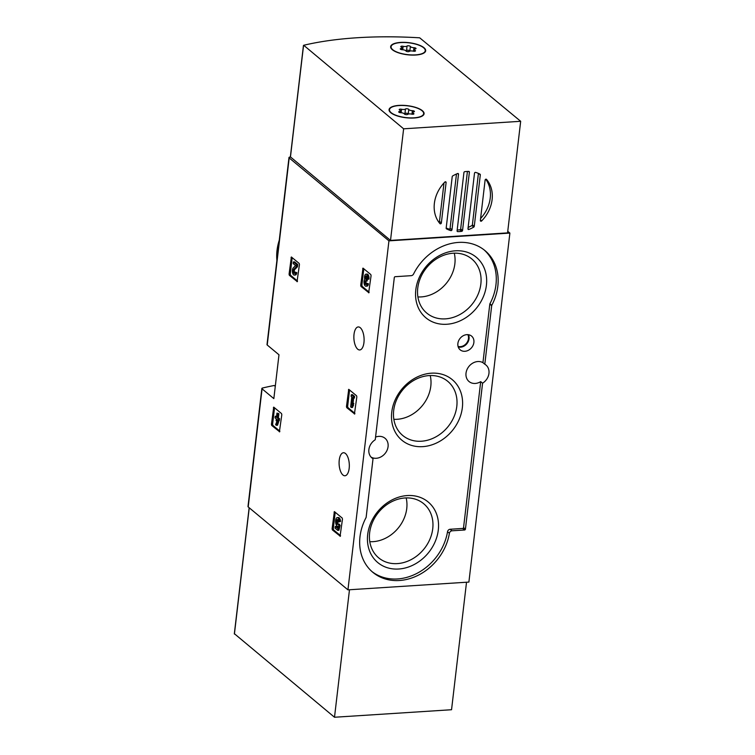 <?xml version="1.0" encoding="UTF-8"?>
<svg xmlns="http://www.w3.org/2000/svg" width="755" height="755" viewBox="0 0 755 755"><rect width="100%" height="100%" fill="white"/><g stroke="black" fill="none" stroke-linecap="round" stroke-linejoin="round"><path stroke-width="1.13" d="M290.354 156.936A202.444 69.866 6.7 0 0 289.627 157.106A2.18 0.755 6.7 0 0 288.986 157.55A2.18 0.755 6.7 0 0 289.193 157.927L388.938 240.854L509.889 233.078L507.747 231.304M509.889 233.078L468.893 582.077L347.942 589.853L248.197 506.935A2.18 0.755 6.7 0 1 247.989 506.548L261.862 388.457A2.18 0.755 6.7 0 0 262.07 388.834L273.839 398.621L278.982 354.793L267.223 345.007A2.18 0.755 -173.3 0 1 267.006 344.629L288.986 157.55M275.273 386.362L274.225 385.494A202.444 69.866 6.7 0 0 262.504 388.023A2.18 0.755 6.7 0 0 261.862 388.457M279.388 431.832L281.813 414.693L281.53 413.57L273.706 407.134L271.432 424.329L271.715 425.452L279.68 431.813M297.026 281.681L299.452 264.543L299.169 263.419L291.345 256.983L289.071 274.178L289.354 275.301L297.319 281.662M354.416 414.033L356.841 396.894L356.568 395.771L348.734 389.335L346.469 406.53L346.743 407.653L354.718 414.014M368.657 292.808L371.082 275.669L370.809 274.546L362.976 268.11L360.701 285.305L360.984 286.428L368.95 292.789M340.052 536.305L342.477 519.166L342.204 518.043L334.371 511.607L332.106 528.802L332.379 529.925L340.354 536.286M342.94 474.999A11.533 5.077 86.3 0 1 339.089 462.315A11.533 5.077 86.3 0 1 343.468 452.736A11.533 5.077 86.3 0 1 349.272 463.919A11.533 5.077 86.3 0 1 344.95 475.763A11.533 5.077 86.3 0 1 342.94 474.999M357.719 349.197A11.533 5.077 86.3 0 1 353.868 336.503A11.533 5.077 86.3 0 1 358.248 326.934A11.533 5.077 86.3 0 1 364.052 338.117A11.533 5.077 86.3 0 1 359.72 349.961A11.533 5.077 86.3 0 1 357.719 349.197M388.938 240.854L347.942 589.853M491.684 305.671L484.804 364.221A11.759 9.749 129.7 0 1 485.937 365.014A11.759 9.749 129.7 0 1 488.957 373.376A11.759 9.749 129.7 0 1 482.577 383.2L465.429 529.142A0.868 0.717 -50.3 0 1 464.551 530.001L452.009 530.803A2.614 2.161 -50.3 0 0 449.404 533.275A50.066 41.506 -50.3 0 1 418.496 575.102A50.066 41.506 -50.3 0 1 372.857 572.337A50.066 41.506 -50.3 0 1 366.043 517.6A0.868 0.717 -50.3 0 0 366.147 517.26L373.027 458.71A11.759 9.749 129.7 0 1 371.894 457.917A11.759 9.749 129.7 0 1 375.254 439.731L394.308 277.557A0.868 0.717 -50.3 0 1 395.186 276.698L411.211 275.669A2.614 2.161 -50.3 0 0 413.561 274.018A50.066 41.506 -50.3 0 1 484.974 250.594A50.066 41.506 -50.3 0 1 491.788 305.331A0.868 0.717 -50.3 0 0 491.684 305.671L489.806 304.114L482.936 362.664L484.804 364.221M482.577 383.2L480.699 381.643A11.759 9.749 -50.3 0 1 469.034 381.53A11.759 9.749 -50.3 0 1 468.544 366.921A11.759 9.749 -50.3 0 1 482.936 362.664M375.565 437.088A11.759 9.749 -50.3 0 1 385.05 438.287A11.759 9.749 -50.3 0 1 388.07 446.649A11.759 9.749 -50.3 0 1 371.158 457.152L373.027 458.71M371.932 571.544A50.066 41.506 -50.3 0 0 417.251 573.215A50.066 41.506 -50.3 0 0 447.526 531.718A2.614 2.161 -50.3 0 1 450.14 529.255L452.009 530.803M480.699 381.643L463.561 527.585A0.868 0.717 -50.3 0 1 462.683 528.443L450.14 529.255M489.806 304.114A0.868 0.717 -50.3 0 1 489.919 303.774L491.788 305.331M484.03 249.83A50.066 41.506 -50.3 0 1 489.919 303.774M473.885 342.459A8.928 7.399 129.7 0 0 471.29 335.871A8.928 7.399 129.7 0 0 460.191 338.24A8.928 7.399 129.7 0 0 459.889 349.584A8.928 7.399 129.7 0 0 468.308 350.329A8.928 7.399 129.7 0 0 473.885 342.459M438.296 530.01A39.392 32.663 129.7 0 0 389.07 501.613A39.392 32.663 129.7 0 0 381.596 565.221A39.392 32.663 129.7 0 0 438.296 530.01M486.409 285.267A39.392 32.663 129.7 0 0 437.183 256.87A39.392 32.663 129.7 0 0 429.708 320.469A39.392 32.663 129.7 0 0 486.409 285.267M462.353 407.643A39.392 32.663 129.7 0 0 413.127 379.246A39.392 32.663 129.7 0 0 405.652 442.845A39.392 32.663 129.7 0 0 462.353 407.643M393.836 419.308A33.437 27.718 129.7 0 0 430.803 386.192A33.437 27.718 129.7 0 0 430.218 375.546M456.794 406.388A35.202 29.19 129.7 0 0 446.686 380.501A35.202 29.19 129.7 0 0 402.802 389.75A35.202 29.19 129.7 0 0 401.726 434.587A35.202 29.19 129.7 0 0 434.88 437.4A35.202 29.19 129.7 0 0 456.794 406.388M417.892 296.932A33.437 27.718 129.7 0 0 454.859 263.825A33.437 27.718 129.7 0 0 454.274 253.17M480.85 284.012A35.202 29.19 129.7 0 0 470.743 258.135A35.202 29.19 129.7 0 0 426.858 267.383A35.202 29.19 129.7 0 0 425.782 312.221A35.202 29.19 129.7 0 0 458.936 315.033A35.202 29.19 129.7 0 0 480.85 284.012M369.78 541.675A33.437 27.718 129.7 0 0 406.747 508.568A33.437 27.718 129.7 0 0 406.162 497.913M432.738 528.755A35.202 29.19 129.7 0 0 422.63 502.877A35.202 29.19 129.7 0 0 378.746 512.126A35.202 29.19 129.7 0 0 377.67 556.963A35.202 29.19 129.7 0 0 410.824 559.776A35.202 29.19 129.7 0 0 432.738 528.755M335.211 512.23L333.276 528.726L333.55 529.85L340.543 535.663M337.249 517.609A4.341 1.906 86.3 0 0 335.626 522.064A4.341 1.906 86.3 0 0 337.806 526.273L337.825 526.273A4.341 1.906 86.3 0 1 337.806 526.273L337.325 528.245L335.239 526.509L335.05 528.132L337.711 530.35L338.882 530.274L340.118 525.433L339.269 524.121L338.098 524.197A2.482 1.095 86.3 0 1 337.693 524.423A2.482 1.095 86.3 0 1 336.437 522.016A2.482 1.095 86.3 0 1 337.372 519.468A2.482 1.095 86.3 0 1 338.627 521.96L340.58 521.431A4.341 1.906 -93.7 0 0 338.419 517.534L337.249 517.609A4.341 1.906 86.3 0 1 339.41 521.507L340.58 521.431M335.239 526.509L336.409 526.433L337.542 527.377M338.627 521.96L339.41 521.507M337.985 519.817A2.482 1.095 -93.7 0 0 337.627 522.139A2.482 1.095 -93.7 0 0 338.419 524.178M337.711 530.35L338.948 525.508L338.306 524.366L339.476 524.291M338.948 525.508L340.118 525.433M363.816 268.742L361.871 285.23L362.155 286.353L369.148 292.166M367.798 279.199L368.968 279.133A3.718 1.642 -93.7 0 0 367.138 274.084L365.967 274.159A3.718 1.642 86.3 0 1 367.798 279.199L367.053 278.586A1.982 0.878 86.3 0 0 366.071 275.896A1.982 0.878 86.3 0 0 365.571 276.33L366.628 276.264M365.901 286.211L367.072 286.136A3.718 1.642 -93.7 0 0 368.431 283.757L367.26 283.833A3.718 1.642 86.3 0 1 365.901 286.211A3.718 1.642 86.3 0 1 364.118 283.427A3.718 1.642 86.3 0 1 364.74 279.199A3.718 1.642 86.3 0 1 365.967 274.159M366.694 276.368A1.736 0.764 -93.7 0 0 367.1 279.227L365.93 279.303A1.736 0.764 86.3 0 1 365.571 276.33M367.26 283.833L366.515 283.21A1.982 0.878 86.3 0 1 365.788 284.484A1.982 0.878 86.3 0 1 364.807 282.814A1.736 0.764 86.3 0 1 365.439 280.803A1.736 0.764 86.3 0 1 365.741 280.917L367.166 281.058L367.355 279.435M365.996 281.124L366.184 279.51M366.175 281.115A1.736 0.764 -93.7 0 0 365.977 282.738A1.982 0.878 -93.7 0 0 366.335 283.927M366.515 283.21L368.431 283.757M349.574 389.957L347.64 406.454L347.913 407.577L354.907 413.381M351.386 407.502L352.557 407.426L353.793 403.368L352.623 403.444L351.66 405.18L352.557 397.555L354.416 398.055L354.605 396.432L352.472 394.657L351.301 394.733L351.113 396.356L351.802 396.932L350.641 406.879L351.386 407.502L352.349 405.765L353.519 405.69M353.246 398.13L353.434 396.507L354.605 396.432M353.434 396.507L351.301 394.733M353.029 403.425L353.651 398.102M352.349 405.765L352.623 403.444M292.176 257.606L290.241 274.103L290.524 275.226L297.508 281.039M295.601 265.571L293.214 267.94A3.718 1.642 86.3 0 0 292.459 272.149A3.718 1.642 86.3 0 0 294.261 275.084L295.432 275.009A3.718 1.642 -93.7 0 0 296.8 272.621L294.875 272.074A1.982 0.878 86.3 0 1 294.148 273.348A1.982 0.878 86.3 0 1 293.195 271.781A1.982 0.878 86.3 0 1 293.591 269.535L296.309 266.836L297.479 266.76L297.744 264.524L294.544 261.862L293.374 261.938L293.185 263.561L295.601 265.571M296.309 266.836L296.573 264.599L297.744 264.524M296.573 264.599L293.374 261.938M293.591 269.535L294.761 269.459L297.479 266.76M294.761 269.459A1.982 0.878 -93.7 0 0 294.705 272.8M294.875 272.074L296.8 272.621M295.62 272.697A3.718 1.642 86.3 0 1 294.261 275.084M274.537 407.757L272.602 424.253L272.885 425.376L279.869 431.19M275.245 416.26L275.056 417.874L276.283 418.893L276.085 420.629L276.83 421.252L277.028 419.516L277.51 419.912L275.603 424.678L276.349 425.301L277.519 425.225L279.614 418.846L278.387 417.826L278.878 413.655L276.962 413.117L276.472 417.279L275.245 416.26L276.585 416.326M276.349 425.301L278.255 420.535L278.444 418.921L277.217 417.902L277.708 413.731L278.878 413.655M277.708 413.731L276.962 413.117M277.217 417.902L278.387 417.826M278.444 418.921L279.614 418.846M278.255 420.535L279.425 420.459M234.446 633.756L334.503 717.25L451.547 709.728L466.524 582.228M349.48 589.759L334.503 717.25M486.531 179.397A32.22 26.708 -50.3 0 1 481.652 220.932A0.868 0.717 -50.3 0 1 480.369 220.46L485.116 180.039A0.868 0.717 -50.3 0 1 486.531 179.397L486.371 179.265M485.758 179.237A32.22 26.708 -50.3 0 1 480.595 218.516M473.762 227.104A32.22 26.708 -50.3 0 1 468.912 229.454A0.868 0.717 -50.3 0 1 467.977 228.746L474.499 173.235A0.868 0.717 -50.3 0 1 475.612 172.395A32.22 26.708 -50.3 0 1 479.982 174.16A0.868 0.717 -50.3 0 1 480.312 174.849L474.253 226.358A0.868 0.717 -50.3 0 1 473.762 227.104L471.894 225.547A32.22 26.708 -50.3 0 1 468.128 227.444M450.867 230.615A32.22 26.708 -50.3 0 1 446.498 228.85A0.868 0.717 -50.3 0 1 446.167 228.161L452.217 176.651A0.868 0.717 -50.3 0 1 452.717 175.915A32.22 26.708 -50.3 0 1 457.568 173.556A0.868 0.717 -50.3 0 1 458.502 174.263L451.981 229.775A0.868 0.717 -50.3 0 1 450.867 230.615L448.989 229.058A32.22 26.708 -50.3 0 1 446.177 228.048M461.72 231.332A32.22 26.708 -50.3 0 1 457.709 231.596A0.868 0.717 -50.3 0 1 457.086 230.832L463.929 172.536A0.868 0.717 -50.3 0 1 464.75 171.678A32.22 26.708 -50.3 0 1 468.761 171.423A0.868 0.717 -50.3 0 1 469.393 172.178L462.541 230.483A0.868 0.717 -50.3 0 1 461.72 231.332L459.852 229.775A32.22 26.708 -50.3 0 1 457.181 230.011M439.948 223.622A32.22 26.708 -50.3 0 1 444.827 182.078A0.868 0.717 -50.3 0 1 446.101 182.55L441.354 222.97A0.868 0.717 -50.3 0 1 439.948 223.622M478.425 173.414L472.385 224.801A0.868 0.717 -50.3 0 1 471.894 225.547M456.473 174.009L450.103 228.218A0.868 0.717 -50.3 0 1 448.989 229.058M467.42 171.442L460.673 228.925A0.868 0.717 -50.3 0 1 459.852 229.775M419.695 37.816L520.676 121.291L403.623 128.812L303.708 45.272A202.444 69.866 -173.3 0 1 419.695 37.816M403.623 128.812L390.514 240.411L507.568 232.889L520.676 121.291M390.514 240.411L290.458 156.927M392.364 49.736A17.629 6.087 -173.3 0 1 390.656 46.659A17.629 6.087 -173.3 0 1 408.87 42.676A17.629 6.087 -173.3 0 1 425.678 50.774A17.629 6.087 -173.3 0 1 411.702 55.087A17.629 6.087 -173.3 0 1 392.364 49.736M390.769 112.712A17.629 6.087 -173.3 0 1 389.061 109.635A17.629 6.087 -173.3 0 1 407.275 105.653A17.629 6.087 -173.3 0 1 424.084 113.75A17.629 6.087 -173.3 0 1 410.107 118.054A17.629 6.087 -173.3 0 1 390.769 112.712M444.006 182.936L439.486 221.413A0.868 0.717 -50.3 0 1 438.844 222.225M413.966 117.837A17.195 5.936 -173.3 0 1 389.495 109.683A17.195 5.936 -173.3 0 1 407.266 105.794A17.195 5.936 -173.3 0 1 423.649 113.703A17.195 5.936 -173.3 0 1 413.966 117.837M413.806 111.872A3.011 1.038 6.7 0 0 412.702 112.523A3.011 1.038 6.7 0 0 413.476 113.354A1.718 0.595 6.7 0 1 413.919 113.826A1.718 0.595 6.7 0 1 411.598 114.118A3.011 1.038 -173.3 0 0 407.681 114.373A1.718 0.595 6.7 0 1 405.916 114.6A1.718 0.595 6.7 0 1 404.359 113.939A3.011 1.038 6.7 0 0 400.773 112.712A1.718 0.595 6.7 0 1 398.697 111.891A1.718 0.595 6.7 0 1 399.329 111.513A3.011 1.038 6.7 0 0 400.443 110.853A3.011 1.038 6.7 0 0 399.659 110.032A1.718 0.595 6.7 0 1 399.216 109.56A1.718 0.595 6.7 0 1 401.537 109.267A3.011 1.038 6.7 0 0 405.463 109.013A1.718 0.595 6.7 0 1 407.219 108.786A1.718 0.595 6.7 0 1 408.776 109.447A3.011 1.038 6.7 0 0 412.372 110.674A1.718 0.595 6.7 0 1 414.438 111.495A1.718 0.595 6.7 0 1 413.806 111.872M404.284 113.807A3.011 1.038 6.7 0 0 404.935 113.476L405.463 109.013M408.332 114.043A3.011 1.038 6.7 0 1 408.257 113.911A1.718 0.595 6.7 0 0 406.7 113.25A1.718 0.595 6.7 0 0 404.935 113.476M415.552 54.87A17.195 5.936 -173.3 0 1 391.081 46.716A17.195 5.936 -173.3 0 1 408.851 42.827A17.195 5.936 -173.3 0 1 425.244 50.727A17.195 5.936 -173.3 0 1 415.552 54.87M415.401 48.896A3.011 1.038 6.7 0 0 414.297 49.556A3.011 1.038 6.7 0 0 415.071 50.377A1.718 0.595 6.7 0 1 415.514 50.849A1.718 0.595 6.7 0 1 413.193 51.142A3.011 1.038 -173.3 0 0 409.267 51.397A1.718 0.595 6.7 0 1 407.511 51.633A1.718 0.595 6.7 0 1 405.954 50.962A3.011 1.038 6.7 0 0 402.358 49.736A1.718 0.595 6.7 0 1 400.292 48.915A1.718 0.595 6.7 0 1 400.924 48.537A3.011 1.038 6.7 0 0 402.028 47.886A3.011 1.038 6.7 0 0 401.254 47.065A1.718 0.595 6.7 0 1 400.811 46.593A1.718 0.595 6.7 0 1 403.132 46.291A3.011 1.038 6.7 0 0 407.058 46.046A1.718 0.595 6.7 0 1 408.814 45.81A1.718 0.595 6.7 0 1 410.371 46.47A3.011 1.038 6.7 0 0 413.966 47.707A1.718 0.595 6.7 0 1 416.033 48.528A1.718 0.595 6.7 0 1 415.401 48.896M405.869 50.83A3.011 1.038 6.7 0 0 406.53 50.51L407.058 46.046M409.927 51.076A3.011 1.038 6.7 0 1 409.852 50.934A1.718 0.595 6.7 0 0 408.285 50.274A1.718 0.595 6.7 0 0 406.53 50.51M262.07 388.834L248.197 506.935M289.193 157.927L267.223 345.007M279.274 240.203A50.066 41.506 129.7 0 0 276.906 260.399M447.526 531.718L449.404 533.275M462.683 528.443L464.551 530.001M463.561 527.585L465.429 529.142M458.058 346.413A8.126 6.738 129.7 0 0 468.487 338.618A8.126 6.738 129.7 0 0 467.845 334.654M458.238 347.007A8.56 7.097 129.7 0 0 469.053 338.74A8.56 7.097 129.7 0 0 468.449 334.72M332.379 529.925L333.55 529.85M334.059 512.164L335.05 512.098M332.106 528.802L333.276 528.726M360.984 286.428L362.155 286.353M362.664 268.667L363.655 268.61M360.701 285.305L361.871 285.23M365.93 279.303L367.1 279.227M364.807 282.814L365.977 282.738M346.743 407.653L347.913 407.577M348.423 389.891L349.414 389.825M346.469 406.53L347.64 406.454M289.354 275.301L290.524 275.226M291.024 257.54L292.025 257.474M289.071 274.178L290.241 274.103M271.715 425.452L272.885 425.376M273.385 407.691L274.386 407.625M271.432 424.329L272.602 424.253M249.244 507.794L234.409 634.04M480.435 219.922L481.652 220.932M467.987 228.68L468.912 229.454M457.086 231.077L457.709 231.596M290.43 157.2L303.538 45.602M457.624 173.537L458.502 174.263M450.103 228.218L451.981 229.775M468.477 171.413L469.393 172.178M460.673 228.925L462.541 230.483M445.233 181.823L446.101 182.55M439.486 221.413L441.354 222.97M472.385 224.801L474.253 226.358M478.764 173.565L480.312 174.849M413.381 114.184L413.476 113.354M399.225 112.401L399.329 111.513M401.132 112.731L401.537 109.267M408.257 113.911L408.776 109.447M411.956 114.184L412.372 110.674M414.976 51.208L415.071 50.377M400.82 49.424L400.924 48.537M402.726 49.755L403.132 46.291M409.852 50.934L410.371 46.47M413.551 51.217L413.966 47.707M279.369 239.42L276.858 260.786M249.15 507.719L234.324 633.889M290.345 157.049L303.453 45.451M389.495 109.683L389.335 111.023M423.649 113.703L423.489 115.034M412.504 114.241L412.702 112.523M400.225 112.665L400.443 110.853M391.081 46.716L390.93 48.046M425.244 50.727L425.084 52.057M414.089 51.274L414.297 49.556M401.82 49.688L402.028 47.886"/></g></svg>
